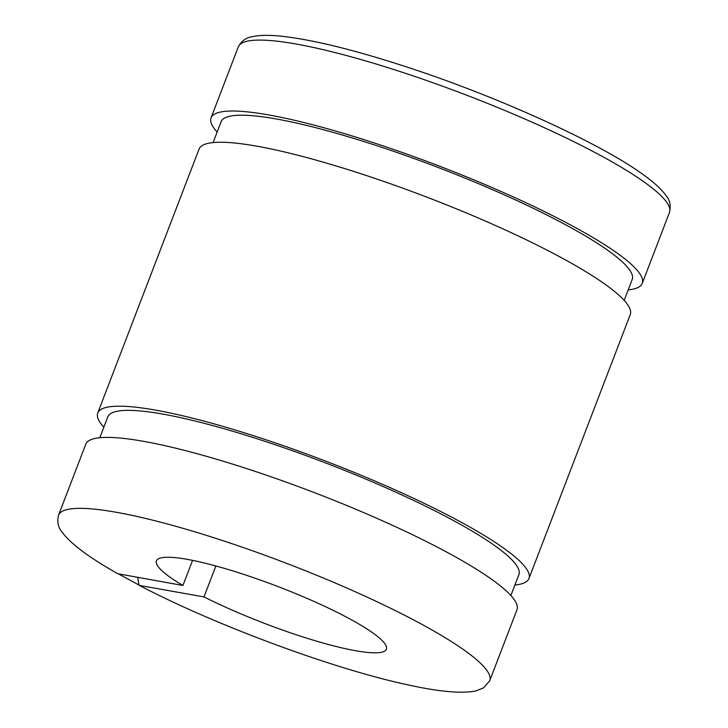 <?xml version="1.0" encoding="UTF-8"?>
<svg xmlns="http://www.w3.org/2000/svg" width="728" height="728" viewBox="0 0 728 728"><rect width="100%" height="100%" fill="white"/><g stroke="black" fill="none" stroke-linecap="round" stroke-linejoin="round"><path stroke-width="1.09" d="M215.87 565.975L203.995 596.905L139.894 585.521L138.993 585.203L137.692 577.55M117.827 573.728L182.928 585.476L192.574 560.369M182.928 585.476A123.168 19.601 21 0 1 156.42 560.897A123.168 19.601 21 0 1 278.433 586.741A123.168 19.601 21 0 1 386.395 649.176A123.168 19.601 21 0 1 320.72 642.36A123.168 19.601 21 0 1 203.995 596.905M58.531 515.178L85.767 444.235A230.94 36.755 21 0 1 314.541 492.683A230.94 36.755 21 0 1 516.971 609.755L489.735 680.707A230.94 36.755 -159 0 0 287.305 563.627A230.94 36.755 -159 0 0 58.531 515.178C57.002 521.721 58.058 527.199 61.698 531.595C70.006 543.288 88.707 557.33 117.799 573.719M99.809 437.737L107.817 416.871A220.165 35.035 21 0 1 325.907 463.063A220.165 35.035 21 0 1 518.891 574.674L510.883 595.531M103.84 427.236A230.94 36.755 21 0 1 97.752 413.013A230.94 36.755 21 0 1 326.526 461.461A230.94 36.755 21 0 1 528.956 578.533A230.94 36.755 21 0 1 514.914 585.03M97.752 413.013L199.062 149.076A230.94 36.755 21 0 1 427.837 197.525A230.94 36.755 21 0 1 630.266 314.596L528.956 578.533M217.135 132.077A230.94 36.755 21 0 1 211.047 117.854A230.94 36.755 21 0 1 439.821 166.303A230.94 36.755 21 0 1 642.251 283.383A230.94 36.755 21 0 1 628.209 289.881M213.104 142.579L221.112 121.722A220.165 35.035 21 0 1 439.212 167.904A220.165 35.035 21 0 1 632.186 279.516L624.178 300.373M118.828 574.092L139.894 585.521M238.284 46.91A230.94 36.755 21 0 1 467.058 95.359A230.94 36.755 21 0 1 669.487 212.43C671.025 205.842 669.933 200.327 666.229 195.887C661.925 189.708 654.663 182.919 644.453 175.539C601.983 143.935 498.407 96.788 406.415 66.876C355.255 50.196 314.132 40.031 283.037 36.4C269.733 34.88 259.259 35.017 251.624 36.837C245.973 37.665 241.532 41.023 238.284 46.91L211.047 117.854M139.012 585.23C214.496 624.924 333.961 669.196 408.017 684.875C439.703 691.873 462.435 693.848 476.23 690.817L483.683 687.814L489.735 680.707M642.251 283.383L669.487 212.43"/></g></svg>
